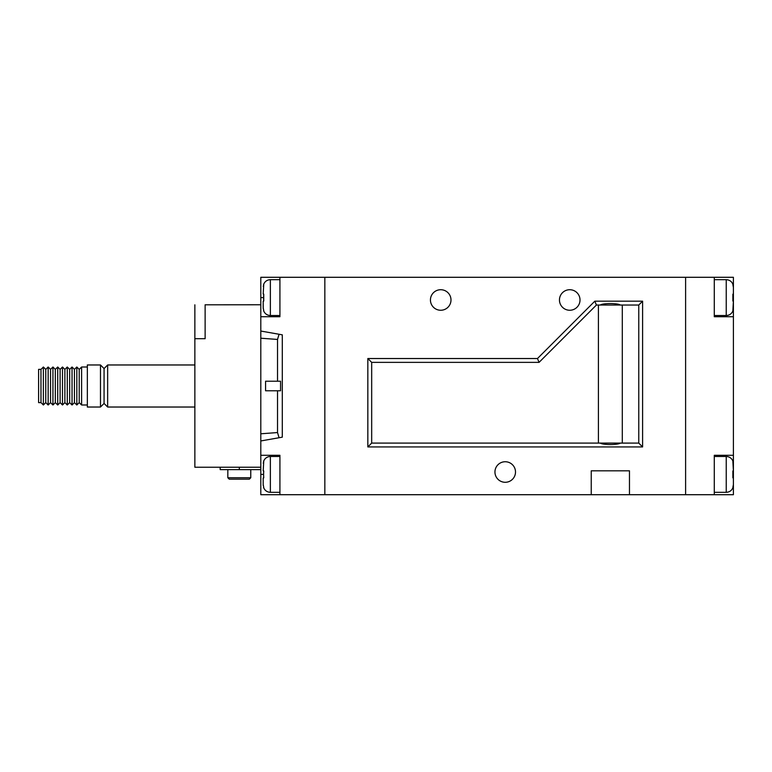 <?xml version="1.0" encoding="UTF-8"?>
<svg xmlns="http://www.w3.org/2000/svg" width="772" height="772" viewBox="0 0 772 772"><rect width="100%" height="100%" fill="white"/><g stroke="black" fill="none" stroke-linecap="round" stroke-linejoin="round"><path stroke-width="1.16" d="M40.964 386L40.964 402.627L38.6 402.627L38.6 369.373L40.964 369.373L40.964 386M79.217 402.608L76.824 404.991L76.824 367.009L79.217 369.392L79.217 402.608L81.61 404.991L81.61 367.009L87.342 367.009M87.342 407.027L87.342 364.973L100.485 364.973L100.485 407.027L87.342 407.027M100.485 407.027L104.066 403.438L104.066 368.562L107.646 364.973L194.862 364.973M104.066 403.438L107.646 407.027L107.646 364.973M260.801 469.627L220.184 469.627L220.184 467.234M250.765 477.752L249.337 479.18L229.265 479.18L227.827 477.752L250.765 477.752L250.765 469.627M227.827 477.752L227.827 469.627M69.663 402.608L69.663 369.392L67.27 367.009L67.27 404.991L69.663 402.608L72.047 404.991L72.047 367.009L74.44 369.392L76.824 367.009M64.887 402.608L64.887 369.392L62.493 367.009L62.493 404.991L64.887 402.608L67.27 404.991M60.1 402.608L60.1 369.392L57.717 367.009L57.717 404.991L60.1 402.608L62.493 404.991M55.323 402.608L55.323 369.392L52.94 367.009L52.94 404.991L55.323 402.608L57.717 404.991M50.547 402.608L50.547 369.392L48.153 367.009L48.153 404.991L50.547 402.608L52.94 404.991M45.77 402.608L45.77 369.392L43.377 367.009L43.377 404.991L45.77 402.608L48.153 404.991M43.377 404.991L40.993 402.608L40.964 369.373M72.047 404.991L74.44 402.608L74.44 369.392M205.13 304.815L260.801 304.766L260.801 316.713L279.918 316.713L279.918 277.293L324.838 277.293L324.838 494.707L279.918 494.707L279.918 455.287L260.801 455.287L260.801 494.707L279.918 494.707M205.13 304.766L205.13 338.696L194.862 338.696L194.862 467.234L260.801 467.234M205.13 338.696L194.862 338.696M194.862 304.815L194.862 338.647M263.744 477.887L263.58 474.404L263.744 477.887L263.194 477.984L263.194 484.536L263.194 477.984M263.744 487.45L263.194 484.536M263.194 484.565L263.252 485.549M263.58 297.596L263.744 301.08L263.744 294.113L263.58 297.596L260.801 297.596L260.801 304.766M263.744 310.643L263.194 307.738L263.194 301.177L263.744 301.08M263.194 301.177L263.252 308.752M263.744 470.92L263.58 474.404L263.744 470.92L263.194 470.823L263.744 461.357L263.252 463.248M260.801 455.287L260.801 440.957L282.301 437.164L282.301 334.836L260.801 331.043L260.801 316.713M279.918 277.293L260.801 277.293L260.801 297.596M265.578 390.777L265.578 381.223L280.554 381.223L280.554 390.777L265.578 390.777M279.059 334.266L277.524 339.439L277.524 381.223M277.524 339.439L260.801 338.213L260.801 440.957M277.524 390.777L277.524 432.561L260.801 433.787M279.059 437.734L277.524 432.561M260.801 331.043L260.801 338.213M263.744 294.113L263.194 294.016L263.744 284.55M263.735 284.569L263.252 286.451M430.438 299.99A10.277 10.277 0 0 1 440.715 289.712A10.277 10.277 0 0 1 450.993 299.99A10.277 10.277 0 0 1 440.715 310.257A10.277 10.277 0 0 1 430.438 299.99M559.459 299.99A10.277 10.277 0 0 1 569.736 289.712A10.277 10.277 0 0 1 580.013 299.99A10.277 10.277 0 0 1 569.736 310.257A10.277 10.277 0 0 1 559.459 299.99M494.948 472.01A10.277 10.277 0 0 1 505.226 461.743A10.277 10.277 0 0 1 515.503 472.01A10.277 10.277 0 0 1 505.226 482.288A10.277 10.277 0 0 1 494.948 472.01M620.379 443.099L600.327 443.099C603.144 445.048 617.561 445.048 620.379 443.099L638.762 443.089L642.603 446.93L642.603 301.177L594.826 301.177L537.476 358.526L367.839 358.526L367.839 446.93L642.603 446.93M638.762 443.089L638.762 305.027L596.409 305.027L594.826 301.177M622.3 443.089L622.3 305.056L620.418 305.056C617.648 303.058 603.057 303.058 600.288 305.027L598.406 305.056L598.406 443.089L600.327 443.099M591.236 494.707L324.838 494.707L324.838 277.293L685.613 277.293L685.613 494.707L629.469 494.707L629.469 470.823L591.236 470.823L591.236 494.707L629.469 494.707M596.409 305.027L539.068 362.367L371.679 362.367L371.679 443.089L598.406 443.089M371.679 443.089L367.839 446.93M638.762 305.027L642.603 301.177M371.679 362.367L367.839 358.526M539.068 362.367L537.476 358.526M733.4 477.984L733.4 484.536L733.4 477.984L732.869 477.849L732.869 470.959L733.4 470.823L732.869 461.405M732.869 487.402L733.4 484.536M732.869 477.849L732.869 470.959M733.4 294.016L733.4 287.464L733.4 294.016L732.869 294.151L732.869 301.041L733.4 301.177L732.869 310.595M732.869 294.151L732.869 301.041M733.4 287.464L732.869 284.598M714.283 494.707L685.613 494.707L685.613 277.293L714.283 277.293L714.283 316.713L733.4 316.713L733.4 455.287L714.283 455.287L714.283 494.707L733.4 494.707L733.4 455.287M714.283 277.293L733.4 277.293L733.4 316.713M239.301 469.627L239.301 467.234M279.918 456.484L270.364 456.484L270.364 492.324C267.064 492.15 264.806 490.538 263.58 487.479M263.58 284.521C264.806 281.462 267.064 279.85 270.364 279.676L270.364 315.516C267.064 315.343 264.806 313.731 263.58 310.672M263.58 474.404L260.801 474.404M714.283 315.516L726.23 315.516L726.23 279.676C729.54 279.85 731.798 281.481 733.024 284.559M714.283 492.324L726.23 492.324L726.23 456.484C729.54 456.657 731.798 458.288 733.024 461.367M81.61 404.991L87.342 404.991M107.646 407.027L194.862 407.027M74.44 402.608L76.824 404.991M40.993 369.392L43.377 367.009M45.77 369.392L48.153 367.009M50.547 369.392L52.94 367.009M55.323 369.392L57.717 367.009M60.1 369.392L62.493 367.009M64.887 369.392L67.27 367.009M69.663 369.392L72.047 367.009M79.217 369.392L81.61 367.009M104.066 368.562L100.485 364.973M270.364 315.516L279.918 315.516M270.364 492.324L279.918 492.324M270.364 279.676L279.918 279.676M270.364 456.484C267.064 456.657 264.806 458.269 263.58 461.328M726.23 492.324C729.54 492.15 731.798 490.519 733.024 487.441M726.23 315.516C729.54 315.343 731.798 313.712 733.024 310.633M726.23 456.484L714.283 456.484M726.23 279.676L714.283 279.676"/></g></svg>
